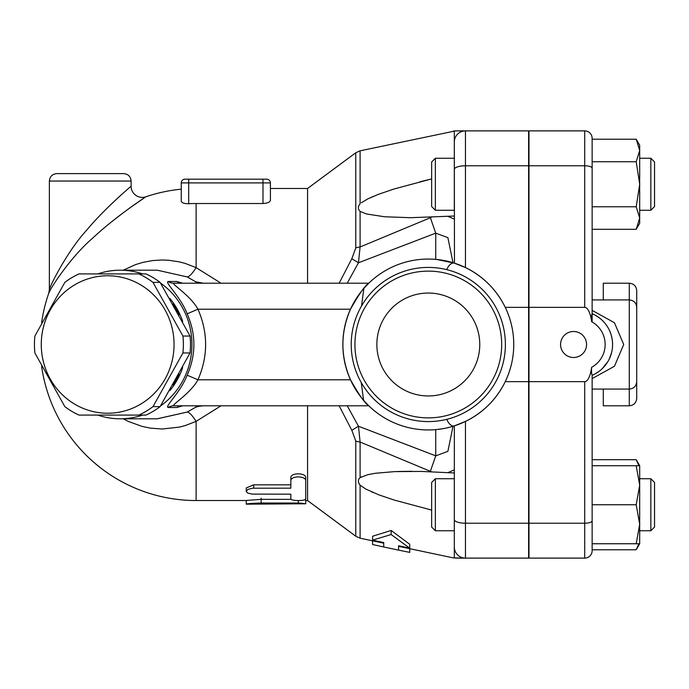 <?xml version="1.0" encoding="UTF-8"?>
<svg xmlns="http://www.w3.org/2000/svg" width="689" height="689" viewBox="0 0 689 689"><rect width="100%" height="100%" fill="white"/><g stroke="black" fill="none" stroke-linecap="round" stroke-linejoin="round"><path stroke-width="1.03" d="M463.809 422.219L460.932 423.468M458.71 424.355L457.522 424.794M455.774 425.414L454.525 425.819M454.352 425.88L454.309 557.857L453.173 557.875L454.309 557.857A11.145 10.86 90 0 0 456.618 558.116L465.454 558.116L453.173 557.875L398.587 546.325L398.587 545.757L409.731 548.168L409.731 544.293L391.154 530.461L372.585 536.249L372.585 540.133L383.73 542.544L383.73 546.98L372.585 544.517L372.585 540.822M454.309 216.027L410.498 217.698L384.617 216.768L366.324 213.934L360.097 211.377C357.815 209.146 357.815 206.631 360.097 203.823L360.097 150.813L454.309 131.143L454.456 263.155M455.472 263.491L457.522 264.206M458.977 264.748L464.825 267.254M431.65 510.084L394.229 500.059L378.872 494.857L365.919 489.121L360.097 485.177C357.815 482.171 357.815 479.656 360.097 477.623L367.745 474.695L375.324 473.265L394.556 471.62L421.255 471.422L454.309 472.973M371.862 492.006L373.145 492.557M454.309 530.745L435.362 530.745L435.362 478.734L454.309 478.734L454.309 546.971A11.145 11.145 0 0 0 465.454 558.116A11.145 11.145 0 0 1 454.309 546.971A11.145 11.145 0 0 0 465.454 558.116L528.609 558.116L528.609 130.884L456.618 130.884A11.145 10.86 90 0 0 454.309 131.143M355.774 441.046A11.145 5.615 0 0 0 360.097 442.028L358.461 426.224L351.821 430.298L355.774 441.046L355.774 536.231L360.097 538.187L383.73 543.182L383.73 542.544M448.074 472.559L454.309 469.889M453.017 426.293L447.884 451.364L435.741 455.851L358.461 426.224L347.23 405.795M360.097 477.623L360.097 442.028L430.358 471.319L435.741 455.851L435.741 429.617M430.358 471.319L431.486 471.732M454.309 142.029A11.145 11.145 0 0 1 465.454 130.884A11.145 11.145 0 0 0 454.309 142.029L454.309 210.266L435.362 210.266L435.362 158.255L454.309 158.255M435.362 478.734L431.65 482.455L431.65 527.033L435.362 530.745M435.362 158.255L431.65 161.967L431.65 206.545L435.362 210.266M361.389 202.755L367.848 198.871L377.882 194.531L394.03 189.001L431.65 178.916L419.799 181.827M394.142 188.967L392.196 189.578M373.145 196.443L371.862 196.994M454.309 219.111L448.074 216.441M431.486 217.268L360.097 246.972L360.097 211.377M411.402 471.302L397.475 471.509M394.418 471.629L375.092 473.3M361.579 476.788L360.114 477.615M358.426 481.628L358.573 482.498M358.762 483.127L359.27 484.169M409.731 548.685L409.731 552.38L398.587 550.123L398.587 545.757M409.731 548.168L391.154 534.543L372.585 540.133M391.154 534.543L391.154 530.461M446.765 419.343A10.034 5.254 -107.7 0 0 454.309 425.888L465.454 421.444C483.187 412.651 496.459 399.387 505.252 381.646L528.609 381.646M528.98 307.354L584.711 307.354A22.582 7.433 -90 0 1 591.627 321.694C591.412 317.061 591.584 314.485 592.135 313.951L592.135 138.317A7.433 7.433 0 0 0 584.711 130.884L528.98 130.884L528.98 558.116L584.711 558.116A7.433 7.433 0 0 0 592.135 550.683L592.135 375.049C591.567 374.248 591.395 371.672 591.627 367.306A22.582 7.433 90 0 1 584.711 381.646L584.711 558.116A7.433 7.433 0 0 0 592.135 550.683M528.98 381.646L584.711 381.646M586.563 344.5A13.005 13.005 0 0 1 573.567 357.505A13.005 13.005 0 0 1 560.562 344.5A13.005 13.005 0 0 1 573.567 331.495A13.005 13.005 0 0 1 586.563 344.5M636.205 139.221L639.693 145.25L639.693 184.256L636.205 161.734L639.693 150.478L636.205 139.221L592.135 139.221L592.135 206.778L636.205 206.778L639.693 184.256L639.693 223.27L636.205 229.299L592.135 229.299L592.135 299.922L629.29 299.922L629.29 405.795C633.802 405.356 636.274 402.884 636.722 398.371L636.722 307.354C636.274 302.833 633.802 300.361 629.29 299.922L629.29 283.205C633.802 283.644 636.274 286.116 636.722 290.629L636.722 381.646C636.274 386.167 633.802 388.639 629.29 389.078L592.135 389.078L592.135 459.701L636.205 459.701L638.892 465.73M592.135 378.614L592.135 375.307L592.135 378.614L614.442 366.272L623.717 344.5L614.442 322.728L592.135 310.386L592.135 321.978M636.205 543.75L592.135 543.75L592.135 504.744L636.205 504.744L639.693 485.237L639.693 543.75L636.205 543.75L639.693 524.243L636.205 504.744M592.135 549.779L636.205 549.779L638.892 543.75M639.693 485.237L636.205 465.73L639.693 465.73L639.693 485.237M592.135 465.73L636.205 465.73M592.135 161.734L636.205 161.734M636.205 229.299L639.693 218.043L636.205 206.778M650.838 478.734L650.838 530.745L639.693 530.745L650.838 530.745L654.55 527.033L654.55 482.455L650.838 478.734L639.693 478.734M650.838 158.255L650.838 210.266L639.693 210.266L650.838 210.266L654.55 206.545L654.55 161.967L650.838 158.255L639.693 158.255M593.263 374.807L592.135 375.307A33.434 33.434 0 0 0 592.135 313.693L593.238 314.184M595.089 315.114L599.18 317.741M602.1 320.196L603.977 322.125M605.467 323.89L607.577 326.922M609.894 331.383L611.134 334.802M611.298 335.354L612.142 339.152M612.504 342.442L612.564 345.017M611.513 352.846L609.248 359.038M607.922 361.51L602.16 368.744M599.154 371.285L595.098 373.877M505.252 381.646A85.445 85.445 0 0 0 513.753 344.5A85.445 85.445 0 0 1 385.582 418.499A85.445 85.445 0 0 1 385.582 270.501A85.445 85.445 0 0 1 513.753 344.5A85.445 85.445 0 0 0 505.252 307.354C496.459 289.613 483.187 276.349 465.454 267.556L454.309 263.112A10.404 5.34 -72.3 0 0 446.713 269.64M456.618 130.884L455.593 130.884M339.152 405.795L351.821 430.298M196.253 405.795L195.685 407.225L198.983 406.269A11.145 10.766 90 0 1 202.092 405.795M195.685 407.225L187.167 412.074L157.325 418.8L120.162 418.8A74.3 71.768 -90 0 0 142.571 415.088M157.281 270.2L187.167 276.926L195.685 281.775L196.253 283.205M97.752 415.088A74.3 71.768 -90 0 0 120.162 418.8M160.554 405.916A74.3 71.768 -90 0 0 160.554 283.084M142.571 273.912A74.3 71.768 -90 0 0 120.162 270.2A74.3 71.768 -90 0 0 97.752 273.912M181.552 405.855L182.637 405.795A11.145 10.766 -90 0 0 176.927 407.492L182.688 405.795M182.688 283.205L176.927 281.508L168.142 281.508C164.37 282.171 180.733 296.856 187.167 313.814C196.115 334.268 196.115 354.732 187.167 375.186C180.733 392.144 164.37 406.829 168.142 407.492L176.927 407.492M169.821 298.346A70.588 68.177 90 0 1 182.714 321.539M182.714 367.461A70.588 68.177 90 0 1 177.28 379.794A70.588 68.177 90 0 1 169.821 390.654M179.166 374.118A70.588 68.177 90 0 1 176.324 379.794A70.588 68.177 90 0 1 173.025 385.134M173.025 303.866A70.588 68.177 90 0 1 179.166 314.882M138.842 415.088L145.956 415.088A77.082 74.464 -90 0 0 160.106 406.622L190.035 352.957A77.082 74.464 -90 0 0 190.035 336.043L160.106 282.378A77.082 74.464 -90 0 0 145.956 273.912L138.842 273.912A77.082 74.464 90 0 1 152.992 282.378L182.921 336.043A77.082 74.464 90 0 1 182.921 352.957L152.992 406.622A77.082 74.464 90 0 1 138.842 415.088L78.977 415.088A77.082 74.464 90 0 1 64.826 406.622L34.898 352.957A77.082 74.464 90 0 1 34.45 344.5A77.082 74.464 90 0 1 34.898 336.043L64.826 282.378A77.082 74.464 90 0 1 78.977 273.912L138.842 273.912M190.035 336.043L182.921 336.043M190.035 352.957L182.921 352.957M41.271 344.5A68.728 66.385 -90 0 0 140.857 404.021A68.728 66.385 -90 0 0 140.857 284.979A68.728 66.385 -90 0 0 41.271 344.5M160.106 282.378L152.992 282.378M160.106 406.622L152.992 406.622M120.162 270.2L157.325 270.2L187.167 276.926A22.289 5.245 115.3 0 0 196.115 267.633L185.177 263.405L179.536 261.915L168.762 260.261L162.199 259.986L152.717 260.554L142.95 262.363L135.5 264.619L123.262 270.2M123.262 418.8L128.266 421.384L142.012 426.396L150.555 428.153L162.199 429.014L179.536 427.085L185.177 425.595L196.115 421.367A22.289 5.245 64.7 0 0 187.167 412.074L157.144 418.8M188.691 179.183L184.971 179.183A3.712 3.712 0 0 0 181.259 182.895L188.691 182.895L188.691 179.183L266.703 179.183A3.712 3.712 0 0 1 270.415 182.895L270.415 200.232C270.105 202.118 267.625 203.212 262.991 203.522L196.115 203.522A140.978 140.978 0 0 0 188.691 203.72C184.066 203.72 181.586 202.816 181.259 201.007L181.259 182.895L181.259 201.007M49.858 291.137L48.755 293.221C50.607 287.813 71.088 256.446 93.067 237.791C114.701 217.336 145.551 196.942 145.844 196.796L129.954 207.837M123.116 212.875L111.782 221.677M266.703 179.183A3.712 3.712 0 0 1 270.415 182.895L270.415 188.467L307.57 188.467L307.57 283.205M221.023 283.205L196.115 267.633L196.115 203.522M307.57 405.795L307.57 500.533L355.774 536.231M41.616 366.298A156.033 156.033 0 0 0 196.115 500.533L196.115 421.367L221.023 405.795M290.853 495.21L290.853 494.168L252.019 494.099L247.807 493.1L246.274 491.438L246.274 487.924L253.698 484.832L290.853 484.832L290.853 477.71C290.396 472.559 306.174 472.559 305.709 477.71L305.709 495.21M304.693 499.749L305.709 500.076L305.709 503.78L299.491 503.03L261.131 503.022C252.105 503.289 247.153 503.676 246.274 504.176L305.709 503.78M246.274 504.176L246.274 500.464L261.131 499.336L291.146 499.336M305.709 500.748L307.57 500.533M305.709 477.71L305.709 498.802C306.174 501.144 290.396 501.144 290.853 498.802L290.853 494.168M290.853 477.71L290.853 480.888C290.396 475.608 306.174 475.608 305.709 480.888M246.274 491.335L247.807 489.448L252.493 488.217L290.853 488.174L290.853 480.888M196.115 500.533L246.274 500.533L246.274 501.842M261.131 498.181L261.131 503.022M181.259 189.182A156.033 156.033 0 0 0 145.844 196.796A11.145 11.145 0 0 1 131.108 186.245C130.867 186.4 104.892 208.25 86.676 230.169C68.177 250.15 50.934 283.765 49.375 289.552L48.755 293.221A156.033 156.033 0 0 0 41.616 322.702M123.675 173.611L56.808 173.611L123.675 173.611C128.188 174.05 130.669 176.53 131.108 181.043L131.108 186.245M203.212 283.205L195.685 281.775M198.983 406.269L203.212 405.795M361.544 305.968L363.852 288.407L368.779 283.205C365.248 285.246 359.15 293.91 350.494 309.206C340.383 332.735 340.383 356.265 350.494 379.794L197.941 379.794C190.577 393.436 170.984 405.261 173.852 405.795A11.145 10.766 -90 0 0 168.142 407.492M187.167 313.814L197.941 309.206C208.164 332.735 208.164 356.265 197.941 379.794L187.167 375.186M176.927 281.508A11.145 10.766 -90 0 0 182.637 283.205L181.552 283.145M168.142 281.508A11.145 10.766 -90 0 0 173.852 283.205C170.984 283.739 190.577 295.564 197.941 309.206L350.494 309.206M173.852 405.795L368.779 405.795L363.611 400.309A85.445 85.445 0 0 0 436.723 429.531L442.484 428.756M350.494 379.794C359.176 395.124 365.273 403.797 368.779 405.795M202.092 283.205A11.145 10.766 90 0 1 198.983 282.731M360.097 150.813L355.774 152.769L355.774 247.954A11.145 5.615 0 0 1 360.097 246.972L358.461 262.776L435.741 233.149L430.358 217.681M355.774 247.954L351.821 258.702L358.461 262.776L347.23 283.205M351.821 258.702L339.152 283.205M435.741 259.383L435.741 233.149L447.884 237.636L453.017 262.707M454.309 425.888L451.545 426.724M449.159 427.361L446.644 427.955M361.234 382.49L363.611 400.309M363.852 288.407A85.445 85.445 0 0 1 436.766 259.477L454.309 263.112M368.779 283.205L173.852 283.205M505.39 344.5A77.082 77.082 0 0 0 389.767 277.745A77.082 77.082 0 0 0 389.767 411.255A77.082 77.082 0 0 0 505.39 344.5M501.678 344.5A73.37 73.37 0 0 1 391.619 408.043A73.37 73.37 0 0 1 391.619 280.957A73.37 73.37 0 0 1 501.678 344.5M376.857 344.5A51.451 51.451 0 0 1 454.034 299.939A51.451 51.451 0 0 1 454.034 389.061A51.451 51.451 0 0 1 376.857 344.5M505.252 307.354L528.609 307.354M360.097 538.187L360.097 485.177M465.454 558.116L465.454 523.218A11.145 3.669 180 0 1 454.309 519.549M528.609 523.218L465.454 523.218L465.454 421.444M591.627 367.306A26.001 26.001 0 0 0 591.627 321.694M592.135 168.228A7.433 2.446 180 0 0 584.711 165.782L584.711 307.354M584.711 130.884L584.711 165.782L528.98 165.782M592.135 520.772A7.433 2.446 180 0 1 584.711 523.218L528.98 523.218M454.309 169.451A11.145 3.669 0 0 1 465.454 165.782L465.454 130.884M465.454 267.556L465.454 165.782L528.609 165.782M188.691 203.72L188.691 182.895L270.415 182.895M262.991 179.183L262.991 203.522M253.698 484.832L253.698 488.174M298.285 500.593L298.285 503.022M49.375 289.552L49.375 181.043L131.108 181.043M603.28 299.922L603.28 283.205L629.29 283.205M629.29 405.795L603.28 405.795L603.28 389.078M411.755 471.302L410.498 471.302L411.755 471.302M411.497 217.698L410.498 217.698L411.497 217.698M383.73 546.98L398.587 550.123M639.693 543.75L636.205 549.779M639.693 465.73L636.205 459.701M654.55 527.033L650.838 530.745M654.55 206.545L650.838 210.266M453.173 131.125L455.481 130.884M118.241 273.912L117.276 273.912M118.241 415.088L117.276 415.088M49.375 181.043C49.815 176.53 52.295 174.05 56.808 173.611M307.57 188.467L355.774 152.769"/></g></svg>
